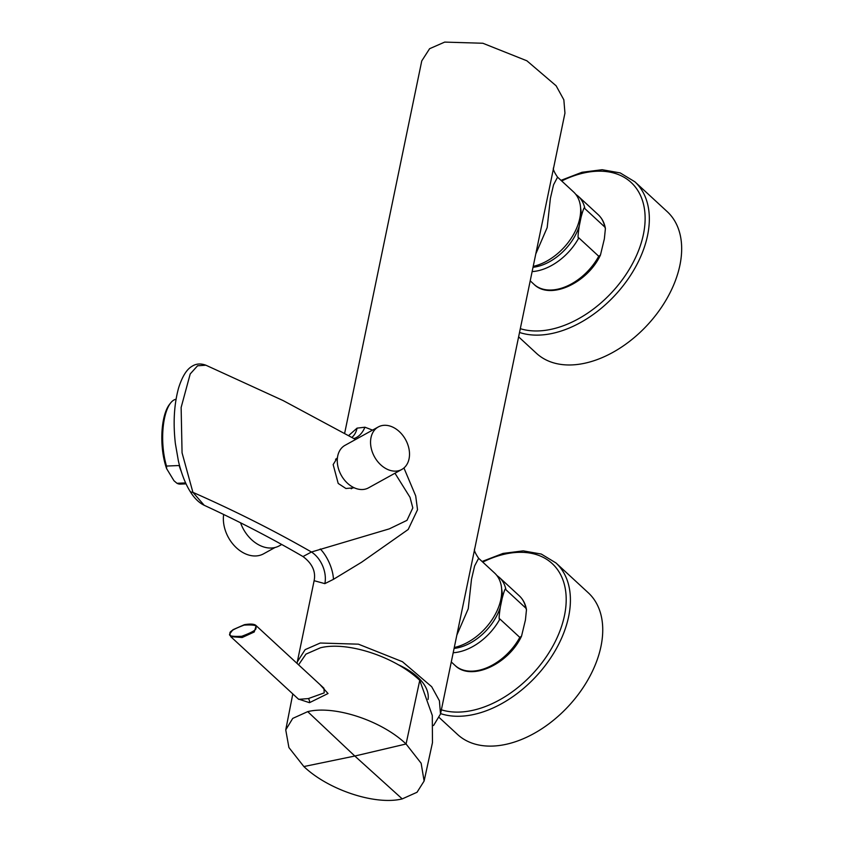 <?xml version="1.0" encoding="UTF-8"?>
<svg xmlns="http://www.w3.org/2000/svg" width="842" height="842" viewBox="0 0 842 842"><rect width="100%" height="100%" fill="white"/><g stroke="black" fill="none" stroke-linecap="round" stroke-linejoin="round"><path stroke-width="1.26" d="M181.283 471.499A42.5 15.819 -92.4 0 1 179.167 465.521L166.495 466.058L166.653 468.699L173.989 480.761L176.967 483.287A42.5 15.819 87.6 0 0 180.346 484.108L186.061 483.866M166.653 468.699A40.984 15.261 -92.4 0 1 169.474 404.444L170.6 403.002A42.5 15.819 87.6 0 0 164.474 418.432A42.5 15.819 87.6 0 0 166.495 466.058M185.629 482.919L176.967 483.287M176.031 399.255A42.5 15.819 87.6 0 0 170.6 403.002M189.808 490.897L189.808 490.897C193.944 497.832 198.744 502.621 204.174 505.274C238.917 521.335 271.861 538.427 302.994 556.551L311.456 552.005C274.176 530.639 234.665 510.757 192.913 492.349A4.557 3.505 148.7 0 1 189.808 490.897C185.061 483.087 181.251 473.109 178.388 460.942L175.368 443.545C173.031 423.042 174.073 404.613 178.515 388.236C183.272 372.964 188.713 368.217 191.955 366.333C196.049 363.649 200.701 363.281 205.911 365.217L197.575 365.786L190.208 373.943L181.135 407.475L182.061 452.828L192.913 492.349L204.206 505.284M433.546 725.52L440.503 714.027L439.398 700.733L431.683 686.714L402.434 661.707L358.418 644.172L320.244 643.025L305.151 649.635L297.321 661.844L314.119 580.696L324.854 583.632A24.292 16.693 66.6 0 0 311.456 552.005L389.288 528.871L406.97 520.356L412.812 507.905L410.022 497.327L394.972 473.236M354.198 487.771L345.925 488.507L338.2 483.434L333.158 464.595L337.474 457.511M372.553 430.125L364.944 427.21L357.061 428.136L348.704 435.514M297.321 661.844L297.058 663.412M324.854 583.632L333.432 579.338L361.618 562.214L408.191 529.481L417.527 509.747L415.695 495.885L403.939 467.973M440.503 714.027L564.95 113.112L563.845 99.809L556.13 85.789L526.882 60.792L482.866 43.258L444.692 42.1L429.599 48.71L421.758 60.919L344.662 433.22M474.73 548.731C473.751 549.794 475.046 552.983 478.635 558.299L474.625 565.94L471.488 579.338L468.247 608.745L456.848 635.1M397.824 664.517A60.266 31.291 11.7 0 1 417.716 677.157A60.266 31.291 11.7 0 1 428.052 699.47M424.115 781.039L417.032 792.269L402.234 798.9C375.574 805.531 328.433 790.028 303.867 766.557L288.911 747.538L285.743 729.888L292.732 718.405L307.698 711.637C334.358 705.017 381.5 720.52 406.065 743.991L421.137 763.241L424.115 781.039L432.462 742.686L432.293 715.458L419.758 680.347C395.003 656.697 347.42 641.078 320.476 647.772L305.941 654.129L298.584 664.822M298.31 699.018L309.488 702.681L328.033 693.524L319.96 684.557M298.689 699.344L308.309 698.586L324.223 692.882L323.917 688.209L256.178 625.69C254.631 623.985 250.716 623.648 244.422 624.68L232.96 629.711L229.782 633.816L230.729 636.636L242.149 637.52L254.231 631.995L256.189 625.69M241.791 636.278C252.495 632.237 257.147 629.437 255.736 627.869C257.978 625.511 254.105 624.585 244.106 625.101C233.402 629.153 228.75 631.953 230.161 633.51C227.919 635.868 231.792 636.794 241.791 636.278L242.149 637.52M553.657 167.6C552.678 168.663 553.973 171.852 557.562 177.157L553.552 184.808L550.415 198.207L547.174 227.603L535.775 253.968M557.562 177.157L573.56 191.934A47.362 30.638 132.7 0 1 574.139 233.339A47.362 30.638 132.7 0 1 533.228 266.367A47.362 30.638 132.7 0 1 533.207 266.377M575.717 194.27L578.328 196.323A47.362 30.638 132.7 0 1 584.885 208.637C584.569 206.006 583.296 208.911 581.043 217.352L579.254 226.024C577.844 235.276 577.707 239.223 578.822 237.876L598.736 256.252L600.462 255.042C587.653 282.859 550.205 300.594 533.986 284.312A47.362 30.638 -47.3 0 0 598.736 256.252M584.885 208.637L604.788 227.014L605.409 228.561L604.356 238.865L600.462 255.042M519.525 332.464A96.398 62.35 -47.3 0 0 647.572 235.402A96.398 62.35 -47.3 0 0 634.889 181.809L667.222 211.647A96.398 62.35 132.7 0 1 679.904 265.241A96.398 62.35 -47.3 0 1 617.712 349.546A96.398 62.35 -47.3 0 1 536.459 353.314L518.609 336.842M440.587 713.606A96.398 62.35 -47.3 0 0 568.645 616.544A96.398 62.35 -47.3 0 0 555.962 562.951L588.284 592.789A96.398 62.35 -47.3 0 1 600.977 646.382A96.398 62.35 132.7 0 1 538.785 730.688A96.398 62.35 132.7 0 1 457.532 734.456L439.366 717.689M525.429 619.996L521.535 636.173L519.798 637.383L499.895 619.007C498.78 620.365 498.917 616.407 500.327 607.156L502.116 598.483C504.369 590.053 505.642 587.148 505.947 589.768L525.861 608.145L526.482 609.692L525.429 619.996M478.635 558.299L494.633 573.065A47.362 30.638 132.7 0 1 495.201 614.481A47.362 30.638 132.7 0 1 454.301 647.509A47.362 30.638 132.7 0 1 454.28 647.509M281.733 544.49L279.27 545.848A31.88 23.313 -118.9 0 1 240.559 522.798M223.656 514.473A31.27 22.871 61.1 0 0 235.56 546.974A31.27 22.871 61.1 0 0 263.567 553.826L275.018 547.511M344.999 445.344A24.292 17.756 61.1 0 0 337.726 455.996A24.292 17.756 -118.9 0 0 346.22 482.013A24.292 17.756 -118.9 0 0 368.501 487.865L401.781 469.468A24.292 17.756 -118.9 0 1 379.5 463.626A24.292 17.756 -118.9 0 1 371.006 437.608A24.292 17.756 61.1 0 1 378.279 426.957L344.999 445.344M401.781 469.468A24.292 17.756 -118.9 0 0 409.054 458.816A24.292 17.756 61.1 0 0 400.56 432.809A24.292 17.756 61.1 0 0 378.279 426.957M364.944 427.21A24.292 16.145 -88.3 0 1 353.903 438.514M357.061 428.136A24.292 16.693 -113.4 0 1 351.935 437.366M419.758 680.347L406.065 743.991L354.808 756.032L307.698 711.637M309.488 702.681A3.031 1.695 77.5 0 0 308.309 698.586M303.867 766.557L354.808 756.032L402.234 798.9M333.432 579.338A24.292 10.241 65.9 0 0 320.265 548.963M581.043 217.352A44.321 28.67 -47.3 0 0 580.591 207.985M533.018 267.293A44.321 28.67 -47.3 0 0 579.254 226.024M520.303 328.675A93.357 60.382 -47.3 0 0 643.414 234.381A93.357 60.382 -47.3 0 0 561.698 180.977M441.376 709.817A93.357 60.382 -47.3 0 0 564.487 615.513A93.357 60.382 -47.3 0 0 482.761 562.109M525.861 608.145A47.362 30.638 -47.3 0 0 519.303 595.831C523.124 599.43 525.524 604.051 526.482 609.692M521.535 636.173C508.715 663.991 471.278 681.736 455.059 665.443A47.362 30.638 -47.3 0 0 519.798 637.383M519.303 595.831L499.39 577.465A47.362 30.638 132.7 0 1 505.947 589.768M502.116 598.483A44.321 28.67 -47.3 0 0 501.664 589.116M454.091 648.424A44.321 28.67 -47.3 0 0 500.327 607.156M499.895 619.007A47.362 30.638 132.7 0 1 453.196 652.739M604.788 227.014A47.362 30.638 -47.3 0 0 598.23 214.699C602.051 218.299 604.451 222.909 605.409 228.561M578.822 237.876A47.362 30.638 132.7 0 1 532.123 271.598M205.911 365.217L283.165 400.592L355.598 439.492M285.743 729.888L292.805 693.934M298.531 699.207L230.729 636.636M314.119 580.696C315.96 571.55 312.256 563.498 302.994 556.551M634.889 181.809L620.238 172.936L602.167 169.716L581.98 172.284L561.014 180.346M353.535 487.455L351.167 488.77M337.389 458.227L335.548 459.248M555.962 562.951L541.311 554.068L523.24 550.857L503.053 553.415L482.087 561.488M499.39 577.465L496.791 575.402M451.28 661.959L455.059 665.443M530.218 280.828L533.986 284.312M578.328 196.323L598.23 214.699"/></g></svg>

